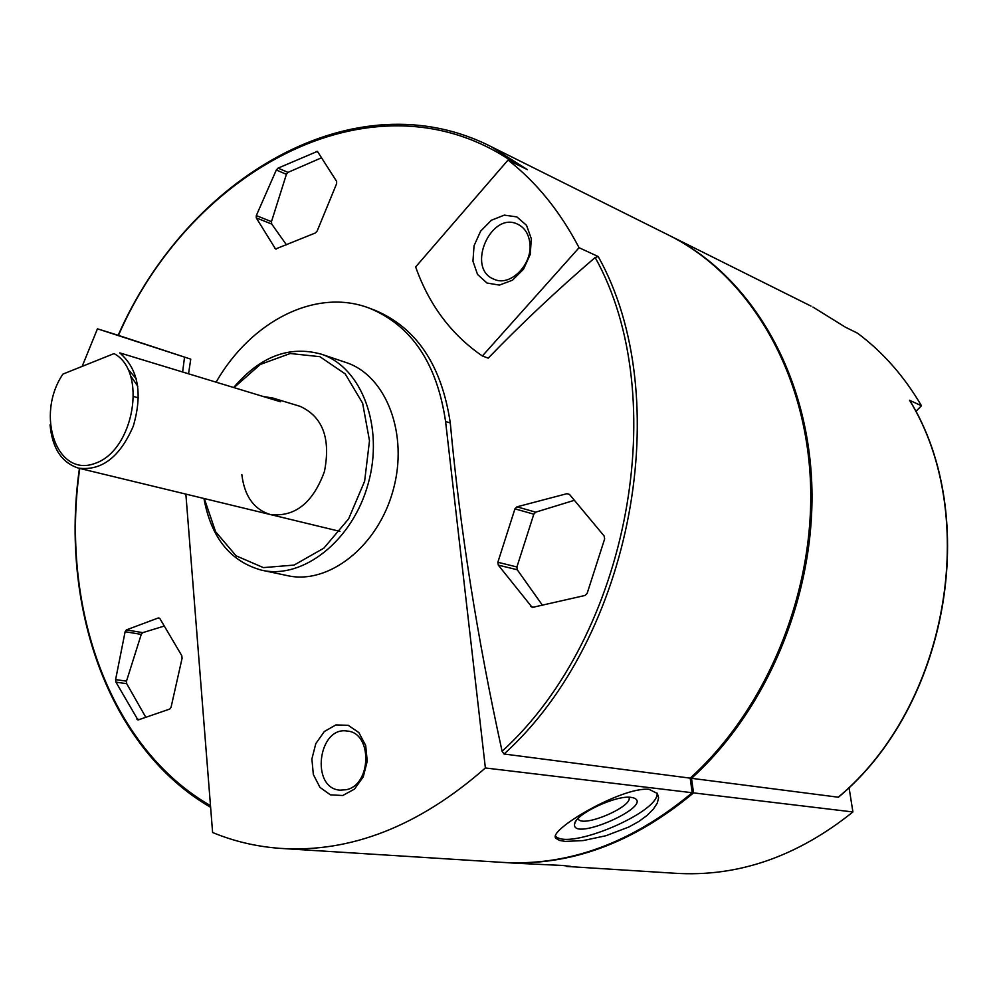 <?xml version="1.0" encoding="UTF-8"?>
<svg xmlns="http://www.w3.org/2000/svg" width="998" height="998" viewBox="0 0 998 998"><rect width="100%" height="100%" fill="white"/><g stroke="black" fill="none" stroke-linecap="round" stroke-linejoin="round"><path stroke-width="1.5" d="M283.357 848.574L501.108 862.309C567.712 866.588 631.41 843.397 692.213 792.724L485.377 767.973L445.582 421.468C436.999 363.509 411.725 325.797 369.771 308.332L374.524 310.104C416.44 327.544 441.69 365.168 450.285 422.977L445.582 421.468M185.865 494.11L212.611 832.507C233.956 841.351 256.486 846.641 280.201 848.375C350.647 853.016 419.035 826.207 485.377 767.973M649.074 789.331L657.345 793.485L658.618 797.814L657.258 803.153L653.316 809.166L647.066 815.428L638.77 821.516L628.765 827.043L605.861 835.75L583.169 840.578L565.292 841.414L559.516 840.441L556.235 838.532C545.17 831.621 621.579 786.399 649.074 789.331M566.752 866.439L674.96 873.262C737.659 877.23 796.978 856.795 852.916 811.96L693.548 792.886C633.056 843.298 569.646 866.489 503.316 862.447M518.997 863.395L562.66 865.478L570.881 866.401L566.752 866.414M373.452 309.704L374.524 310.104M188.535 373.801L190.755 359.143L118.163 335.291C187.636 177.145 355.288 77.145 491.453 146.806L527.443 169.672L508.032 160.054L415.655 266.94C429.103 304.989 451.346 334.667 482.371 355.987L488.197 358.145C521.517 323.676 557.171 290.119 595.157 257.496L598.201 256.536C676.794 396.618 632.607 638.146 504.052 754.014L502.094 751.269C477.256 638.096 459.991 528.666 450.285 422.977M317.164 231.025L315.405 232.958L275.548 249.001L256.261 217.901L256.311 215.593L276.309 169.997L278.068 168.113L317.426 151.372L336.638 181.387L336.613 183.719L317.164 231.025M566.976 493.673L569.559 494.509L604.114 535.976L604.651 538.895L587.123 593.461L584.99 595.469L532.221 607.445L498.289 565.118L497.852 562.273L514.943 508.855L516.939 506.834L566.976 493.673L569.471 494.422M171.07 707.22L169.785 709.042L137.986 719.995L115.955 682.158L115.606 679.601L125.124 631.709L126.359 629.9L158.295 617.962L159.954 618.698L181.773 655.649L182.085 658.268L171.07 707.22M504.052 754.014L690.179 778.141L692.213 792.724M667.637 234.63L669.621 235.615C747.228 274.587 804.513 367.576 810.314 478.516C815.99 589.381 767.924 707.931 690.179 778.141M118.138 335.278L97.455 328.816L82.16 366.378M598.201 256.536L579.065 247.704C560.09 211.426 536.413 182.21 508.032 160.054M216.092 382.184C251.159 320.894 316.378 287.412 369.771 308.332M342.763 795.506L354.502 789.094L363.26 776.843L367.252 761.212L365.667 745.394L358.843 732.569L348.202 725.297L335.902 724.935L324.362 731.484L315.817 743.61L311.887 758.942L313.347 774.535L319.946 787.347L330.425 794.857L342.763 795.506M233.669 387.523C260.154 356.398 289.408 345.296 321.393 354.203L346.256 362.586C386.413 375.759 408.881 434.429 393.075 490.455C377.78 546.63 328.354 585.177 287.212 575.584L262.337 570.332M234.006 387.623L260.341 364.42L290.231 353.517L319.847 356.673L345.196 373.888L362.636 403.204L369.497 440.754L364.619 481.261L348.626 518.86L323.888 548.139L294.073 565.08L263.41 567.613L236.089 555.824L215.568 531.672L204.303 498.563M299.862 406.273L300.236 406.386C322.778 416.84 330.849 438.521 324.462 471.443C312.998 502.93 294.921 517.288 270.258 514.519C253.904 509.379 244.423 496.068 241.84 474.586M321.393 354.203C361.738 367.426 384.218 426.832 368.187 483.668C352.668 540.642 302.868 579.813 261.526 570.17C230.313 561.475 211.114 537.585 203.941 498.476M811.025 306.099L670.918 236.264C748.488 275.223 805.735 368.137 811.561 478.978C817.237 589.743 769.221 708.168 691.514 778.315L838.432 797.227C948.112 706.11 981.159 516.465 909.752 400.435L909.552 400.273C980.972 516.253 947.863 706.197 838.133 797.315M915.777 411.488L921.453 405.762L909.552 400.273M921.453 405.762C904.213 376.333 882.931 352.157 857.581 333.22L845.356 327.169L812.908 307.047L845.406 327.194M852.916 811.96L849.036 787.509M693.548 792.886L691.514 778.315L690.342 779.363M482.371 355.987L579.065 247.704M531.31 238.684L526.507 225.298L516.852 216.903L504.314 215.131L491.403 220.234L480.624 231.162L474.05 245.758L472.952 261.189L477.543 274.475L486.974 283.033L499.437 285.091L512.498 280.189L523.513 269.223L530.25 254.39L531.31 238.684M190.755 359.143L97.455 328.816M182.634 372.005L184.53 357.197M136.327 378.791L128.268 369.559M321.581 157.771L287.998 172.38L286.414 174.313L271.468 221.656L271.706 224.051L286.476 244.847M574.312 500.322L535.701 512.161L533.818 514.182L516.914 566.964L517.251 569.758L542.463 605.275M164.246 626.058L142.776 632.645L141.254 634.391L126.497 681.147L126.684 683.667L145.82 717.3M577.979 818.597L578.266 819.109C583.244 828.041 633.98 806.147 628.89 797.252M631.048 797.377C616.19 794.882 575.372 814.094 574.611 823.886C570.968 842.848 656.098 805.087 633.318 797.814L631.048 797.377M555.524 836.037C567.999 851.057 660.389 811.923 657.021 793.048M529.751 242.264C528.441 233.607 524.499 227.619 517.925 224.325C491.004 210.403 465.679 268.637 493.948 279.191C510.34 287.337 533.369 263.821 529.751 242.264M137.799 386.276L131.012 376.396M346.094 789.742C371.618 785.189 372.628 732.869 347.404 731.085C318.175 725.671 310.216 788.283 339.994 790.154L346.094 789.742M114.034 353.604L62.911 374.1C35.042 415.218 56.799 478.179 95.184 463.322C134.119 450.41 147.579 371.006 114.034 353.604M263.322 396.543L272.516 397.94L280.563 401.782L119.748 352.88C138.285 368.986 142.801 393.399 133.295 426.134C119.935 457.059 101.659 471.056 78.493 468.137C61.751 462.773 52.27 448.339 50.05 424.836L50.05 424.824M134.006 396.63L138.497 397.903M595.157 257.496C672.802 396.593 629.227 635.776 502.094 751.269M118.45 335.403C191.778 166.778 378.13 67.365 514.644 163.335M210.428 805.623C108.745 747.165 60.067 605.724 79.753 468.436M276.309 169.997L286.414 174.313M256.311 215.593L271.468 221.656M256.261 217.901L271.706 224.051M274.937 248.477L276.396 249.038M316.179 151.434L318.237 152.357M278.068 168.113L287.998 172.38M516.939 506.834L535.701 512.161M514.943 508.855L533.818 514.182M497.852 562.273L516.914 566.964M498.289 565.118L517.251 569.758M530.786 606.534L534.067 607.271M158.295 617.962L159.505 618.174M126.359 629.9L142.776 632.645M125.124 631.709L141.254 634.391M115.606 679.601L126.497 681.147M115.955 682.158L126.684 683.667M136.888 719.146L139.72 719.496M518.997 863.432L505.524 862.584M491.453 146.806L669.621 235.615M79.441 468.361C59.655 606.023 108.32 748.051 210.566 807.27M575.883 821.129L574.611 823.886M555.512 836.898L556.111 838.37M78.493 468.137L339.956 531.385M272.516 397.94L300.236 406.386"/></g></svg>
